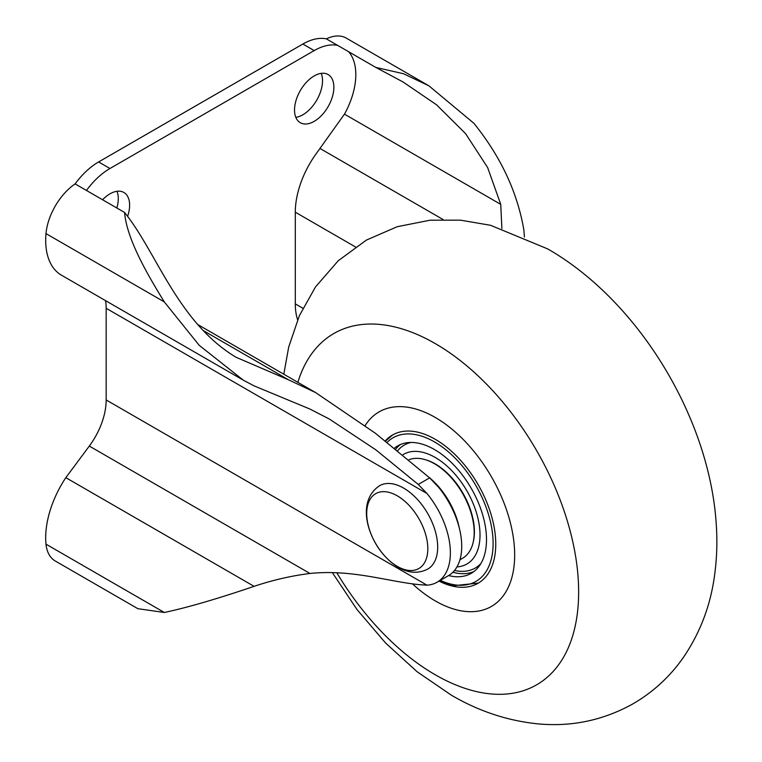 <?xml version="1.0" encoding="UTF-8"?>
<svg xmlns="http://www.w3.org/2000/svg" width="762" height="762" viewBox="0 0 762 762"><rect width="100%" height="100%" fill="white"/><g stroke="black" fill="none" stroke-linecap="round" stroke-linejoin="round"><path stroke-width="1.14" d="M397.259 566.366A43.205 24.946 -120 0 0 427.815 548.735A43.205 24.946 -120 0 0 397.259 495.814A43.205 24.946 -120 0 0 366.712 513.455A43.205 24.946 -120 0 0 397.259 566.366M385.382 440.779A85.582 49.416 60 0 1 392.449 435.054A85.582 49.416 60 0 1 435.235 439.293A85.582 49.416 60 0 1 491.147 514.712A85.582 49.416 60 0 1 478.031 583.292A85.582 49.416 60 0 1 439.026 581.101M297.856 382.333A202.816 117.091 60 0 1 435.235 343.576A202.816 117.091 60 0 1 578.644 591.969A202.816 117.091 60 0 1 435.235 674.77A202.816 117.091 60 0 1 336.756 572.691M435.235 600.885A112.328 64.856 60 0 1 412.318 583.749A112.328 64.856 -120 0 0 435.235 600.885A112.328 64.856 -120 0 0 514.664 555.031A112.328 64.856 -120 0 0 435.235 417.452A112.328 64.856 60 0 1 514.664 555.031A112.328 64.856 60 0 1 435.235 600.885M365.074 425.682A112.328 64.856 60 0 1 435.235 417.452A112.328 64.856 -120 0 0 365.074 425.682M459.943 559.756L462.563 558.251A56.169 32.423 -120 0 0 448.904 475.202A56.169 32.423 -120 0 0 409.156 459.657M403.05 454.647A63.322 36.557 -120 0 1 458.905 478.946A63.322 36.557 -120 0 1 477.374 550.993A63.322 36.557 60 0 1 456.943 566.918M480.87 563.575A70.99 40.986 60 0 1 454.514 570.462M410.937 442.455A70.99 40.986 -120 0 0 397.85 450.475M473.183 542.249A55.378 31.975 -120 0 0 425.567 459.772M448.608 575.567A73.562 42.472 60 0 0 471.259 573.319A73.562 42.472 60 0 0 483.432 558.194A73.562 42.472 -120 0 0 462.344 474.974A73.562 42.472 -120 0 0 397.697 445.894A73.562 42.472 -120 0 0 394.668 447.961M395.916 448.942A73.562 42.472 60 0 1 400.45 444.532M473.821 571.614A73.562 42.472 60 0 1 452.904 572.243M116.977 191.281A27.813 16.059 -60 0 1 116.843 207.997M127.692 216.122A27.813 16.059 120 0 0 123.863 192.462A27.813 16.059 120 0 0 109.957 193.843A27.813 16.059 120 0 0 102.575 199.768M321.231 73.362A27.813 16.059 -60 0 1 302.857 114.786A27.813 16.059 -60 0 1 295.827 117.348M314.201 121.339A27.813 16.059 120 0 0 332.375 96.831A27.813 16.059 120 0 0 328.108 74.543A27.813 16.059 120 0 0 314.201 75.924A27.813 16.059 120 0 0 296.027 100.432A27.813 16.059 120 0 0 300.295 122.72A27.813 16.059 120 0 0 314.201 121.339M437.074 582.225L448.418 575.672A64.189 37.062 -120 0 0 461.715 546.297A64.189 37.062 -120 0 0 438.321 486.947L429.644 477.879L375.552 433.378L315.62 392.582L288.722 379.914L235.982 357.226C177.66 322.193 156.439 251.717 124.539 212.446C126.806 237.792 144.694 270.167 164.325 301.923L199.187 345.3L243.269 380.152L254.079 385.867L309.943 409.051L329.27 418.995L375.818 449.809L418.252 484.451L426.977 493.5A64.189 37.062 60 0 1 450.371 552.841A64.189 37.062 60 0 1 437.074 582.225A64.189 37.062 60 0 1 426.977 585.178L418.252 584.559C385.715 581.073 351.739 569.243 309.943 573.462C291.274 575.805 272.653 580.101 254.079 586.349C216.779 599.018 186.861 607.724 164.325 612.477L137.855 608.686L55.207 560.965A45.472 26.26 120 0 1 45.987 544.154L164.325 612.477M309.943 573.462L89.306 446.075L65.827 477.66A76.162 43.967 120 0 0 45.987 544.154M89.306 446.075A53.492 30.88 120 0 0 106.175 399.964L426.977 585.178M426.977 493.5L106.175 308.286L106.175 399.964M106.175 308.286A53.492 30.88 120 0 0 105.527 300.628M524.427 237.068L523.894 230.095C517.388 192.138 500.691 156.515 473.821 123.234L428.911 85.82L346.262 38.1A45.472 26.26 120 0 0 326.346 38.862A58.836 33.976 120 0 0 302.857 44.034L98.612 161.954A58.836 33.976 120 0 0 75.114 183.909A45.472 26.26 120 0 0 45.987 233.601A76.162 43.967 120 0 0 61.455 275.177L242.202 379.533M326.346 38.862L337.699 45.415A58.836 33.976 120 0 0 314.201 50.587L109.957 168.507A58.836 33.976 120 0 0 86.468 190.462L75.114 183.909M297.618 319.802A69.542 40.148 -60 0 1 295.294 303.886L295.294 212.198A69.542 40.148 -60 0 1 317.23 152.267L344.462 114.138L500.739 204.359L501.882 228.514M320.03 148.485L443.065 219.523M203.664 330.803L288.722 379.914M65.827 477.66L254.079 586.349M124.539 212.446L86.468 190.462M337.699 45.415L375.771 67.399L403.45 73.714L428.911 85.82M429.644 477.879L418.252 484.451M500.739 204.359L487.623 167.535L465.553 133.607L436.483 104.746L402.936 81.915L375.771 67.399M344.462 114.138A58.836 33.976 120 0 0 348.539 51.673M403.641 488.109A48.139 27.794 60 0 1 435.092 530.523A48.139 27.794 60 0 1 427.711 569.109C418.224 573.834 408.413 573.214 398.288 567.252C371.561 551.669 352.292 503.739 379.571 485.718A48.139 27.794 60 0 1 403.641 488.109M429.111 477.374A56.169 32.423 60 0 1 435.283 483.07A56.169 32.423 60 0 1 459.219 527.723M387.258 442.217A82.915 47.873 -120 0 1 462.067 465.792A82.915 47.873 -120 0 1 489.652 564.375A82.915 47.873 60 0 1 440.331 580.349M302.857 44.034L314.201 50.587M98.612 161.954L109.957 168.507M302.866 308.258L295.294 303.886M355.483 246.955L295.294 212.198M45.987 233.601L164.325 301.923M332.261 572.5L357.035 609.562L385.534 642.957L417.157 671.779L451.399 695.192C478.831 711.279 507.787 720.852 538.267 723.9C571.614 726.938 602.999 720.357 632.412 704.155C652.901 692.353 669.884 676.789 683.362 657.473C699.802 633.336 710.117 606.581 714.299 577.205C716.985 558.841 717.566 540.058 716.013 520.865C708.088 415.576 637.661 300.39 547.678 248.907L490.547 225.285L460.515 220.17L430.139 220.199L397.231 226.695L366.408 240.087L338.271 260.718L315.439 287.017L299.352 315.754L288.703 347.043L283.807 374.218M439.407 580.882L452.933 585.768L478.374 583.082M392.801 434.854L385.629 440.969M198.053 324.707L315.62 392.582"/></g></svg>
